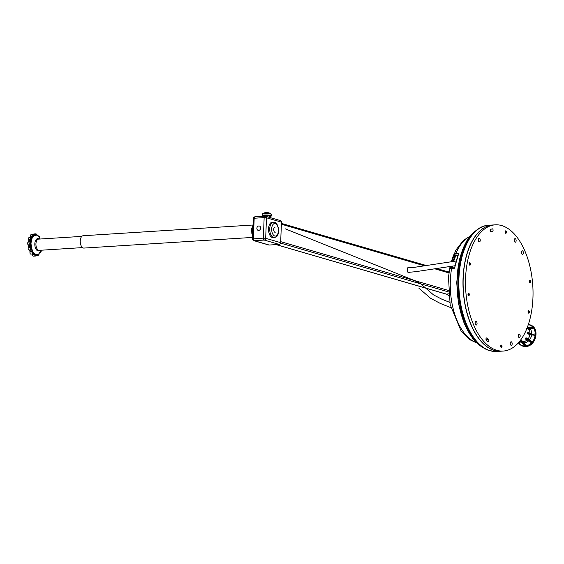 <?xml version="1.0" encoding="UTF-8"?>
<svg xmlns="http://www.w3.org/2000/svg" width="564" height="564" viewBox="0 0 564 564"><rect width="100%" height="100%" fill="white"/><g stroke="black" fill="none" stroke-linecap="round" stroke-linejoin="round"><path stroke-width="0.85" d="M529.857 282.226L529.427 280.611L529.222 281.133M529.427 280.611L530.082 280.759A0.804 0.43 86.4 0 1 530.294 281.647A0.804 0.43 86.4 0 1 529.927 282.233A0.804 0.43 86.4 0 1 529.533 281.852M268.957 212.91L268.309 212.72A7.283 6.056 -73.8 0 0 267.625 212.586A7.283 6.056 -73.8 0 0 267.435 212.565L267.28 212.543A7.233 5.034 83.2 0 0 267.216 212.543A7.233 5.034 83.2 0 0 267.202 212.536A7.233 6.697 115.5 0 0 267.153 212.536A7.233 6.697 115.5 0 0 267.089 212.529L266.927 212.522A7.283 3.87 -93.6 0 0 266.363 212.579L265.334 212.642A7.283 3.87 -93.6 0 1 265.482 212.614A7.283 3.87 -93.6 0 1 265.898 212.586L265.898 212.586M264.544 216.216L264.558 215.857A2.249 0.36 2.2 0 1 266.821 215.589A2.249 0.36 2.2 0 1 269.056 216.033L269.007 217.267M528.687 312.724L528.256 311.109L528.052 311.631M528.256 311.109L528.912 311.257A0.804 0.43 86.4 0 1 529.124 312.146A0.804 0.43 86.4 0 1 528.757 312.731A0.804 0.43 86.4 0 1 528.362 312.35M252.961 225.008L83.148 235.738A6.183 3.285 86.4 0 0 80.236 241.533A6.183 3.285 86.4 0 0 83.303 248.005A6.183 3.285 86.4 0 0 83.923 248.075L252.658 237.416M521.425 340.705L522.102 341.305L521.792 341.551L521.425 340.705L520.205 340.769L521.157 341.361M525.07 338.795L526.318 339.175L525.07 338.795L526.015 337.73L526.684 338.767L525.902 337.864M527.65 333.698L528.849 333.599L527.65 333.698L527.742 332.288L528.891 333.056L527.742 332.45M531.88 343.067L529.321 341.333M521.58 340.684L523.759 341.643L525.859 345.873L521.792 341.551M524.872 346.275L524.245 345.302M522.186 342.771A8.389 6.888 111.8 0 1 519.663 341.368L519.296 343.899L518.556 342.644M531.838 327.134L527.199 327.74L532.035 327.198M533.671 327.642L530.456 329.221L528.898 329.404A7.565 6.211 111.8 0 1 529.998 333.077M531.718 333.507L528.891 333.056M535.525 335.347L529.892 334.741A7.565 6.211 111.8 0 1 528.242 338.661L532.599 342.27L526.684 338.767M524.929 346.282L525.81 346.226M520.346 340.776L521.15 341.382M524.238 345.168L524.781 346.021M524.88 345.344L525.197 345.097L524.393 343.025L523.526 341.925L522.102 341.305L525.874 346.218M524.541 345.767L524.534 345.958A10.913 8.961 -68.2 0 1 519.345 343.73L519.261 343.864A11.245 9.236 111.8 0 0 522.186 345.901L518.732 343.25M524.513 345.711L520.466 340.889M525.775 345.549L525.324 345.795M531.098 342.764L531.415 342.961A10.913 8.961 -68.2 0 1 525.859 345.873L525.542 345.972M518.513 342.849L519.211 343.828M519.395 343.504L519.289 341.298M518.788 342.376L519.077 342.94L518.704 342.926M533.636 327.592L533.065 326.908M534.834 333.86L535.201 333.944A10.913 8.961 -68.2 0 0 533.417 327.881L527.474 328.509L530.336 328.861L532.388 327.959L532.346 327.564L533.262 327.578M532.98 327.557L533.121 328.051M528.292 324.702A10.913 8.961 -68.2 0 1 532.55 326.859L533.022 326.873M527.227 327.656L532.769 326.993M527.474 328.509L527.432 328.114L532.346 327.564M535.532 335.284L535.61 334.269M532.169 341.558L532.43 341.819A10.913 8.961 -68.2 0 0 535.095 335.481L528.665 333.909L535.165 335.129M534.912 334.995L534.721 335.474M535.229 334.255L535.603 334.198M531.93 343.025L532.599 342.27M526.12 339.281L531.655 342.771M531.344 341.742L528.228 339.027L526.776 338.421L531.958 342.031M532.233 342.115L532.642 342.207M526.05 339.239L530.971 342.404M409.499 267.773A2.813 1.495 86.4 0 0 408.858 267.301A2.813 1.495 86.4 0 0 408.576 267.273A2.813 1.495 86.4 0 0 407.25 269.641A2.813 1.495 86.4 0 0 408.928 272.884A2.813 1.495 86.4 0 0 409.788 272.264M408.336 267.322A2.813 1.495 -93.6 0 1 408.378 267.336A2.813 1.495 -93.6 0 1 409.027 267.808M409.309 272.292A2.813 1.495 -93.6 0 1 408.689 272.863M260.667 228.067A2.249 1.868 -73.8 0 0 259.398 226.023A2.249 1.868 -73.8 0 0 256.972 227.666A2.249 1.868 -73.8 0 0 258.143 230.345A2.249 1.868 -73.8 0 0 260.667 228.067M269.19 245.037A1.685 1.403 106.2 0 1 268.788 244.995L253.814 240.638A1.685 1.403 106.2 0 0 254.216 240.687L269.19 245.037L279.173 244.409L264.199 240.052L254.216 240.687A1.685 0.895 86.4 0 1 253.384 238.755L254.174 218.24L264.149 217.612L263.36 238.128L252.594 238.953L253.384 218.437L254.174 218.24A1.685 0.895 86.4 0 1 254.963 216.823L264.946 216.188A1.685 0.895 86.4 0 0 264.149 217.612L266.476 217.782L265.686 238.297A1.685 1.403 106.2 0 1 264.199 240.052A1.685 0.895 86.4 0 1 263.36 238.128L265.686 238.297L280.661 242.654A1.685 1.403 106.2 0 1 279.173 244.409M281.45 222.138L266.476 217.782A1.685 1.403 106.2 0 0 265.517 216.252A1.685 1.685 0 0 0 264.946 216.188A1.685 0.895 86.4 0 1 265.115 216.209A1.685 1.403 106.2 0 1 265.517 216.252L280.491 220.609A1.685 1.403 106.2 0 1 281.45 222.138L280.661 242.654M274.344 237.592L273.159 237.67A7.727 4.11 -93.6 0 1 272.377 237.578A7.727 4.11 -93.6 0 1 268.542 229.485A7.727 4.11 -93.6 0 1 272.179 222.244L274.492 222.294C276.712 221.363 280.371 230.521 277.714 234.941C277.678 235.949 276.557 236.831 274.344 237.592A7.727 4.11 -93.6 0 1 273.561 237.507A7.727 4.11 -93.6 0 1 269.733 229.414A7.727 4.11 -93.6 0 1 273.371 222.167M275.204 232.333A2.531 1.347 -93.6 0 1 274.95 232.305A2.531 1.347 -93.6 0 1 273.695 229.654A2.531 1.347 -93.6 0 1 274.887 227.285M454.436 255.457L454.958 255.478L454.506 254.061L454.436 255.457L458.095 255.21M452.152 267.28L452.829 267.209L451.637 267.491L451.694 266.842L450.276 268.704L451.637 267.491M455.113 255.647A51.571 27.41 86.4 0 0 453.047 261.492M451.827 266.229A51.571 27.41 86.4 0 0 451.694 266.842M454.958 255.478L458.116 255.168M454.796 267.075L452.807 267.202L451.644 268.492L450.192 268.852L454.196 268.471L454.824 267.59L454.196 268.471M458.461 253.405L458.624 254.061L458.461 253.405L454.506 254.061L455.853 253.567A54.384 28.905 -93.6 0 1 469.65 236.64M451.94 261.661A53.263 28.306 86.4 0 1 454.253 254.857L453.78 254.738L454.506 253.786M450.192 268.852L449.987 267.865L450.481 267.928A53.263 28.306 86.4 0 1 450.791 266.384M454.753 267.604A54.102 28.75 -93.6 0 1 458.624 254.061L458.447 253.687L455.832 253.849L456.184 255.288M476.34 342.567A54.384 28.905 -93.6 0 1 451.588 268.633L454.598 267.949M468.628 295.261L468.198 293.647L468 294.168M468.198 293.647L468.853 293.795A0.804 0.43 86.4 0 1 469.072 294.676A0.804 0.43 86.4 0 1 468.698 295.261A0.804 0.43 86.4 0 1 468.303 294.887M490.976 231.804A1.234 0.656 86.4 0 1 490.877 231.825A1.234 0.656 86.4 0 1 490.151 230.732A1.234 0.656 86.4 0 1 490.617 229.379A59.721 31.739 86.4 0 1 492.287 228.864A1.234 0.656 86.4 0 1 492.351 228.85A1.234 0.656 86.4 0 1 493.077 229.978A1.234 0.656 86.4 0 1 492.576 231.303A57.246 30.421 86.4 0 0 490.976 231.804L490.772 231.818M490.335 231.395A1.234 0.656 86.4 0 0 490.518 229.435M479.231 241.857A1.798 0.959 86.4 0 0 479.414 241.878A1.798 0.959 86.4 0 0 480.253 240.363A1.798 0.959 86.4 0 0 479.181 238.29A1.798 0.959 86.4 0 0 478.335 239.975A1.798 0.959 86.4 0 0 479.231 241.857M505.704 233.299A1.234 0.656 86.4 0 0 505.83 233.313A1.234 0.656 86.4 0 0 506.409 232.269A1.234 0.656 86.4 0 0 505.675 230.845A1.234 0.656 86.4 0 0 505.09 232.001A1.234 0.656 86.4 0 0 505.704 233.299M515.115 242.203A1.798 0.959 86.4 0 0 515.292 242.224A1.798 0.959 86.4 0 0 516.138 240.708A1.798 0.959 86.4 0 0 515.066 238.635A1.798 0.959 86.4 0 0 514.22 240.32A1.798 0.959 86.4 0 0 515.115 242.203M469.777 265.186A1.234 0.656 86.4 0 0 469.897 265.2A1.234 0.656 86.4 0 0 470.482 264.156A1.234 0.656 86.4 0 0 469.741 262.732A1.234 0.656 86.4 0 0 469.163 263.889A1.234 0.656 86.4 0 0 469.777 265.186M529.829 282.649A1.234 0.656 86.4 0 0 529.956 282.663A1.234 0.656 86.4 0 0 530.534 281.619A1.234 0.656 86.4 0 0 529.8 280.195A1.234 0.656 86.4 0 0 529.215 281.351A1.234 0.656 86.4 0 0 529.829 282.649M522.356 254.399A1.798 0.959 86.4 0 0 522.539 254.42A1.798 0.959 86.4 0 0 523.378 252.905A1.798 0.959 86.4 0 0 522.306 250.832A1.798 0.959 86.4 0 0 521.46 252.517A1.798 0.959 86.4 0 0 522.356 254.399M519.162 337.575A1.798 0.959 86.4 0 0 519.338 337.596A1.798 0.959 86.4 0 0 520.184 336.081A1.798 0.959 86.4 0 0 519.113 334.008A1.798 0.959 86.4 0 0 518.267 335.693A1.798 0.959 86.4 0 0 519.162 337.575M476.037 325.04A1.798 0.959 86.4 0 0 476.213 325.054A1.798 0.959 86.4 0 0 477.059 323.539A1.798 0.959 86.4 0 0 475.988 321.466A1.798 0.959 86.4 0 0 475.142 323.151A1.798 0.959 86.4 0 0 476.037 325.04M495.277 224.832L492.901 224.987A63.239 33.607 86.4 0 0 463.347 290.213A63.239 33.607 86.4 0 0 500.874 351.203L503.25 351.055A63.239 33.607 86.4 0 0 532.952 297.743A63.239 33.607 86.4 0 0 501.657 225.565A63.239 33.607 86.4 0 0 495.277 224.832A63.239 33.607 86.4 0 0 465.723 290.065A63.239 33.607 86.4 0 0 503.25 351.055M528.658 313.147A1.234 0.656 86.4 0 0 528.785 313.161A1.234 0.656 86.4 0 0 529.363 312.118A1.234 0.656 86.4 0 0 528.623 310.693A1.234 0.656 86.4 0 0 528.045 311.85A1.234 0.656 86.4 0 0 528.658 313.147M468.599 295.677A1.234 0.656 86.4 0 0 468.726 295.698A1.234 0.656 86.4 0 0 469.304 294.655A1.234 0.656 86.4 0 0 468.571 293.231A1.234 0.656 86.4 0 0 467.993 294.387A1.234 0.656 86.4 0 0 468.599 295.677M511.153 345.344A1.798 0.959 86.4 0 0 511.329 345.358A1.798 0.959 86.4 0 0 512.175 343.843A1.798 0.959 86.4 0 0 511.104 341.77A1.798 0.959 86.4 0 0 510.258 343.455A1.798 0.959 86.4 0 0 511.153 345.344M501.318 347.53A1.234 0.656 86.4 0 0 501.438 347.544A1.234 0.656 86.4 0 0 502.023 346.5A1.234 0.656 86.4 0 0 501.283 345.076A1.234 0.656 86.4 0 0 500.705 346.233A1.234 0.656 86.4 0 0 501.318 347.53M488.417 339.486A57.246 30.421 86.4 0 1 486.894 338.076A1.234 0.656 86.4 0 0 486.549 337.928A1.234 0.656 86.4 0 0 485.978 338.872A1.234 0.656 86.4 0 0 486.358 340.24A59.721 31.739 86.4 0 0 487.952 341.706A1.234 0.656 86.4 0 0 488.262 341.826A1.234 0.656 86.4 0 0 488.84 340.853A1.234 0.656 86.4 0 0 488.417 339.486L486.041 339.634A1.234 0.656 86.4 0 1 486.394 340.275M500.804 351.21A63.239 33.607 -93.6 0 1 500.733 351.217A63.239 33.607 -93.6 0 1 494.346 350.484A63.239 33.607 -93.6 0 1 462.981 284.249A63.239 33.607 -93.6 0 1 492.76 224.994A63.239 33.607 -93.6 0 1 492.83 224.987M490.419 229.534A1.234 0.656 -93.6 0 1 490.292 231.303M467.168 242.012A61.828 32.86 86.4 0 0 473.21 337.554M501.347 347.107L500.91 345.492L500.712 346.014M500.91 345.492L501.565 345.64A0.804 0.43 86.4 0 1 501.784 346.522A0.804 0.43 86.4 0 1 501.41 347.107A0.804 0.43 86.4 0 1 501.015 346.733M40.319 251.734A1.121 0.599 -93.6 0 1 40.432 251.812A0.846 0.451 -93.6 0 0 40.975 251.593A0.846 0.451 -93.6 0 0 40.925 250.529L40.855 250.353A9.835 5.231 -93.6 0 1 40.319 251.734L40.016 252.164A9.567 5.083 -93.6 0 1 39.438 253.003L38.965 253.701A9.835 5.231 -93.6 0 1 38.112 254.343L37.732 254.279A9.567 5.083 -93.6 0 1 36.977 254.434L36.357 254.695A9.835 5.231 -93.6 0 1 35.405 254.42A1.121 0.599 -93.6 0 1 35.433 254.632A0.846 0.451 -93.6 0 0 35.849 255.429A0.846 0.451 -93.6 0 0 36.315 254.886L35.49 256.035L33.354 256.169A1.403 0.747 -93.6 0 1 32.522 254.822L32.296 254.315A9.835 5.231 -93.6 0 1 31.915 254.033M30.005 252.052L29.941 251.424A9.835 5.231 -93.6 0 1 29.42 250.233L31.767 250.085A9.835 5.231 86.4 0 0 32.282 251.276L32.141 251.911L30.005 252.052A1.403 0.747 -93.6 0 0 30.78 254.103L32.923 253.969A1.403 0.747 -93.6 0 1 32.141 251.911L32.895 252.143A0.846 0.451 -93.6 0 0 33.057 253.194A0.846 0.451 -93.6 0 0 33.629 253.18A1.121 0.599 -93.6 0 1 33.713 253.06A9.835 5.231 -93.6 0 1 32.931 251.946L32.79 251.072A9.567 5.083 -93.6 0 1 32.289 249.915L31.753 249.239A9.835 5.231 -93.6 0 1 31.337 247.589L31.464 246.609A9.567 5.083 -93.6 0 1 31.316 245.178L30.999 244.254A9.835 5.231 -93.6 0 1 31.069 242.499L31.45 241.681A9.567 5.083 -93.6 0 1 31.704 240.37L31.654 239.439A9.835 5.231 -93.6 0 1 32.183 238.057L32.761 237.613A9.567 5.083 -93.6 0 1 33.339 236.767L33.537 236.083A9.835 5.231 -93.6 0 1 34.39 235.449L35.046 235.491A9.567 5.083 -93.6 0 1 35.8 235.343L36.152 235.096A9.835 5.231 -93.6 0 1 37.097 235.371L37.689 235.893A9.567 5.083 -93.6 0 1 38.415 236.471L38.789 236.725A9.835 5.231 -93.6 0 1 39.579 237.839L39.988 238.699A9.567 5.083 -93.6 0 1 40.143 239.016L39.988 238.699M28.461 247.406L28.567 246.828A9.835 5.231 -93.6 0 1 28.419 245.361L30.766 245.213A9.835 5.231 86.4 0 0 30.914 246.679L30.597 247.272L28.461 247.406A1.403 0.747 -93.6 0 0 28.214 249.006A1.403 0.747 -93.6 0 0 29.004 249.993A1.403 0.747 -93.6 0 0 29.102 249.972L31.034 249.852M28.306 242.132L28.56 241.759A9.835 5.231 -93.6 0 1 28.813 240.412L31.161 240.264A9.835 5.231 86.4 0 0 30.9 241.611L28.306 242.132A1.403 0.747 -93.6 0 0 27.65 243.317A1.403 0.747 -93.6 0 0 28.2 244.854L28.419 245.361M29.991 237.437A9.835 5.231 -93.6 0 1 30.505 236.711L32.846 236.563A9.835 5.231 86.4 0 0 32.254 237.43L31.817 237.571M28.75 239.792A1.403 0.747 -93.6 0 1 28.581 238.318A1.403 0.747 -93.6 0 1 29.194 237.486L31.337 237.352A1.403 0.747 -93.6 0 1 31.718 237.514A0.564 0.416 133.4 0 1 31.986 237.599L31.337 237.352A1.403 0.747 -93.6 0 0 30.717 238.177A1.403 0.747 -93.6 0 0 30.893 239.651L28.75 239.792L28.813 240.412M34.157 235.012L33.389 234.356A1.403 0.747 -93.6 0 0 32.754 235.999L30.618 236.133L30.505 236.711M30.618 236.133A1.403 0.747 -93.6 0 1 31.253 234.49L33.389 234.356M33.438 234.356A1.403 0.747 -93.6 0 1 33.925 233.954L36.061 233.82A1.403 0.747 -93.6 0 0 35.426 234.737L34.214 234.814M35.405 254.42L35.088 253.885A9.567 5.083 -93.6 0 1 34.362 253.299L33.713 253.06M30.949 244.423L30.435 244.818L31.316 245.178M31.563 239.559L30.949 239.827L31.704 240.37M33.424 236.126L32.846 236.563A0.564 0.416 39.2 0 1 33.339 236.767M34.362 235.174L34.601 235.251A0.564 0.472 70.8 0 1 35.046 235.491M36.033 235.04L35.377 235.096A9.835 5.231 86.4 0 0 35.363 235.096A9.835 5.231 86.4 0 0 34.601 235.251M37.365 254.576L36.625 254.724A9.835 5.231 86.4 0 0 37.365 254.576A0.564 0.472 70.8 0 0 37.471 254.554L36.589 254.731A0.564 0.479 86.7 0 0 36.977 254.434M32.296 254.315L34.644 254.167L34.658 254.681L32.522 254.822M33.762 253.201L33.445 253.546L33.896 253.567A9.835 5.231 86.4 0 0 34.644 254.167A0.564 0.444 123 0 0 35.088 253.885M31.76 249.415L31.351 249.838L32.289 249.915M39.952 238.628L39.388 238.128M38.014 254.434L37.4 254.695M35.285 254.427L34.63 254.491M31.034 242.323L30.541 241.956M32.818 251.861L32.162 251.727M31.26 247.434L30.667 247.138M469.805 264.763L469.375 263.148L469.17 263.67M469.375 263.148L470.024 263.296A0.804 0.43 86.4 0 1 470.242 264.185A0.804 0.43 86.4 0 1 469.868 264.763A0.804 0.43 86.4 0 1 469.474 264.389M505.732 232.876L505.302 231.268L505.097 231.79M505.548 233.221L505.859 232.869M505.302 231.268L505.957 231.409A0.804 0.43 86.4 0 1 506.169 232.297A0.804 0.43 86.4 0 1 505.802 232.883A0.804 0.43 86.4 0 1 505.407 232.502M271.277 214.278A4.406 0.705 -177.8 0 0 271.185 214.094A4.406 0.705 -177.8 0 0 270.607 213.841A4.406 0.705 -177.8 0 0 265.7 213.354A4.406 0.705 -177.8 0 0 262.584 213.763A4.406 0.705 -177.8 0 0 262.479 213.939M263.599 216.273A4.272 0.684 2.2 0 1 263.198 216.174A4.272 0.684 2.2 0 1 264.551 215.279A4.272 0.684 2.2 0 1 270.438 215.723A4.272 0.684 2.2 0 1 269.035 216.611L271.242 216.097L271.369 214.426A4.498 0.719 -177.8 0 0 270.678 214.017A4.498 0.719 -177.8 0 0 265.637 213.516A4.498 0.719 -177.8 0 0 262.38 214.08L262.584 213.763A7.311 7.311 0 0 1 265.482 212.614M263.578 216.273L262.323 215.554A4.498 0.719 2.2 0 1 266.842 215.004A4.498 0.719 2.2 0 1 271.312 215.899M527.107 339.923A7.565 6.211 111.8 0 1 523.759 341.643L523.526 341.925M527.192 339.845L524.964 338.915M526.015 337.73L528.228 339.027M530.139 334.48L527.629 333.874M527.742 332.288L529.998 333.155M528.933 329.038L528.898 329.404L526.656 328.593M521.157 341.509A7.565 6.211 111.8 0 1 520.6 341.298L519.923 340.994M528.588 340.868A8.389 6.888 111.8 0 1 524.731 342.856L524.393 343.025M525.592 346.43A11.245 9.236 111.8 0 1 522.186 345.901L522.243 345.915A11.245 9.236 111.8 0 1 522.215 345.908A11.245 9.236 111.8 0 0 525.648 346.451A11.245 9.236 111.8 0 0 535.617 336.919A11.245 9.236 111.8 0 0 530.597 325.047A11.245 9.236 111.8 0 1 530.597 325.047L530.548 325.026A11.245 9.236 111.8 0 1 535.567 336.898A11.245 9.236 111.8 0 1 525.592 346.43M528.362 324.504A11.245 9.236 111.8 0 1 530.548 325.026L528.362 324.49M531.69 334.804L531.605 335.115A8.389 6.888 111.8 0 1 529.723 339.598L529.561 339.88M530.336 328.861L530.456 329.221A8.389 6.888 111.8 0 1 531.718 333.451M527.516 326.894A8.389 6.888 111.8 0 1 528.715 327.487M524.407 345.372L521.319 341.58M534.27 334.769L528.849 333.599M530.985 342.151L526.318 339.175M276.198 244.593L447.534 294.422M280.59 243.098L448.408 291.898M280.696 241.667L448.309 290.411M281.373 224.204L424.459 265.813M434.752 268.809L448.937 272.934M255.132 216.837A1.685 0.895 86.4 0 0 254.963 216.823A1.685 1.685 0 0 0 253.384 218.437M252.771 234.497A7.727 4.11 -93.6 0 1 253.109 225.551M275.288 223.57A6.324 3.363 -93.6 0 1 277.841 233.771A6.324 3.363 -93.6 0 1 272.01 232.079A6.324 3.363 -93.6 0 1 275.288 223.57M452.124 267.287A49.886 26.515 -93.6 0 1 452.384 266.145M453.689 261.4A49.886 26.515 -93.6 0 1 455.987 255.351M447.767 294.133L448.049 295.346L448.711 295.317M454.824 267.59A54.384 28.905 -93.6 0 1 458.736 253.863M449.987 267.865A53.481 28.426 -93.6 0 1 450.269 266.462M451.404 261.738A53.481 28.426 -93.6 0 1 453.78 254.738M448.211 293.689L448.126 293.682A0.846 0.451 86.4 0 0 447.731 294.471A0.846 0.451 86.4 0 0 448.147 295.353L448.049 295.346C447.379 294.457 447.407 293.9 448.126 293.682A0.846 0.451 86.4 0 1 448.211 293.689M448.443 271.954L448.979 271.503A0.846 0.451 86.4 0 1 449.064 271.51L448.979 271.503A0.846 0.451 86.4 0 0 448.606 272.003M458.546 254.075L458.447 253.687M492.576 231.303L490.363 231.444M486.894 338.076L486.224 338.118M496.595 351.478L489.876 350.709C472.357 346.183 458.215 315.671 458.187 284.362C457.545 253.166 470.954 225.875 488.621 225.255A63.239 33.607 86.4 0 0 458.842 284.51A63.239 33.607 86.4 0 0 490.215 350.745A63.239 33.607 86.4 0 0 496.595 351.478L500.733 351.217M476.693 230.119A61.828 32.86 86.4 0 0 457.2 290.601A61.828 32.86 86.4 0 0 484.145 348.157M82.52 247.603L39.283 250.338A5.619 2.989 -93.6 0 1 35.948 244.917A5.619 2.989 -93.6 0 1 38.571 239.115L81.815 236.386M29.941 251.424L32.79 251.072M28.567 246.828L31.464 246.609M28.56 241.759L31.45 241.681M31.796 237.458L32.254 237.43A0.564 0.374 30.2 0 1 32.761 237.613M34.383 235.16L35.349 235.096L34.383 235.16M39.811 250.303A6.169 3.278 -93.6 0 1 38.176 250.924A6.169 3.278 -93.6 0 1 34.82 244.099A6.169 3.278 -93.6 0 1 38.345 238.692A6.169 3.278 -93.6 0 1 39.106 239.08M37.097 235.371A1.121 0.599 -93.6 0 1 37.069 235.16A0.846 0.451 -93.6 0 0 36.66 234.356A0.846 0.451 -93.6 0 0 36.188 234.899A1.121 0.599 -93.6 0 1 36.152 235.096M34.39 235.449A1.121 0.599 -93.6 0 1 34.312 235.28A0.846 0.451 -93.6 0 0 33.755 234.941A0.846 0.451 -93.6 0 0 33.516 235.872A1.121 0.599 -93.6 0 1 33.537 236.083M32.183 238.057A1.121 0.599 -93.6 0 1 32.078 237.98A0.846 0.451 -93.6 0 0 31.528 238.191A0.846 0.451 -93.6 0 0 31.577 239.263A1.121 0.599 -93.6 0 1 31.654 239.439M31.069 242.499A1.121 0.599 -93.6 0 1 30.957 242.527A0.564 0.479 85.8 0 0 30.442 241.998A1.403 0.747 -93.6 0 0 29.786 243.183A1.403 0.747 -93.6 0 0 30.336 244.72L28.2 244.854M30.435 244.818L30.336 244.72A0.564 0.444 -56.3 0 0 30.893 244.163A0.846 0.451 -93.6 0 1 30.562 243.239A0.846 0.451 -93.6 0 1 30.957 242.527M31.253 247.716A0.846 0.451 -93.6 0 0 31.119 248.731A0.846 0.451 -93.6 0 0 31.64 249.26A0.564 0.472 71.6 0 1 31.246 249.838A1.403 0.747 -93.6 0 1 31.14 249.859A1.403 0.747 -93.6 0 1 30.357 248.872A1.403 0.747 -93.6 0 1 30.597 247.272A0.564 0.409 38.6 0 1 31.253 247.716A1.121 0.599 -93.6 0 0 31.337 247.589M33.361 253.645A1.403 0.747 -93.6 0 1 32.923 253.969L33.636 253.497A0.564 0.374 30.6 0 0 33.629 253.18M35.49 256.035A1.403 0.747 -93.6 0 1 34.658 254.681L35.433 254.632M38.986 253.913L38.162 255.492A1.403 0.747 -93.6 0 1 37.478 254.836L38.19 254.512A0.846 0.451 -93.6 0 0 38.747 254.843A0.846 0.451 -93.6 0 0 38.986 253.913A1.121 0.599 -93.6 0 1 38.965 253.701M40.897 250.176L40.953 250.31C41.398 251.311 41.151 252.037 40.22 252.503A1.403 0.747 -93.6 0 1 39.903 252.39M39.579 237.839A1.121 0.599 -93.6 0 1 39.607 237.648A0.846 0.451 -93.6 0 0 39.445 236.598A0.846 0.451 -93.6 0 0 38.881 236.605A0.564 0.374 30.6 0 0 38.19 236.203L38.19 236.21A1.403 0.747 -93.6 0 1 38.634 235.879L37.851 235.928M31.577 239.263L30.949 239.827M33.516 235.872L32.761 236.196M36.188 234.899L35.377 234.906M40.432 251.812A0.564 0.416 133.4 0 1 39.945 252.319M35.363 235.096L35.384 235.096A0.564 0.479 86.7 0 1 35.8 235.343M39.755 252.27L38.979 253.849M31.986 237.599L31.986 237.599A0.564 0.416 133.4 0 1 32.078 237.98M34.362 253.299A0.564 0.409 133.9 0 1 33.896 253.567M271.369 214.426L271.185 214.094A7.311 7.311 0 0 0 268.711 212.811M267.625 212.586A7.311 7.311 0 0 0 267.216 212.543M262.323 215.554L262.38 214.08M274.569 232.093L275.19 232.051M274.287 227.602L274.901 227.56M450.84 307.655L440.308 303.439L430.6 298.307L418.805 288.105M449.719 302.36L441.979 299.265L433.54 294.909L421.752 284.707C421.527 284.044 418.728 282.515 413.356 280.096L285.158 228.787M530.597 325.047C540.213 328.283 536.011 346.437 525.796 346.479L522.243 345.915M407.716 267.886L414.9 267.258L456.205 261.019M407.998 272.377L415.569 271.707L455.063 265.736M276.064 244.607L447.534 294.471M281.401 223.379L426.349 265.531M436.642 268.52L449.043 272.13M252.594 238.953A1.685 1.685 0 0 0 253.814 240.638M252.714 235.865L251.868 233.581L251.572 229.026L253.144 224.775M469.925 236.295L463.453 240.334L455.888 250.078L451.214 261.774M450.037 266.497L448.472 277.305L450.15 304.588L461.169 331.202L469.706 339.662L476.658 342.877M458.617 253.842L454.45 268.196M488.621 225.255L492.76 224.994M484.61 348.425L483.193 347.727L472.554 338.28L464.13 323.292L458.553 303.876L456.713 282.627L459.35 259.715L466.583 241.117L472.639 233.306L477.109 229.788M31.344 249.817L29.004 249.993M38.162 255.492L36.166 255.619M40.22 252.503L39.818 252.524M39.656 237.966L39.684 237.804C40.037 237.099 39.684 236.457 38.634 235.879M38.133 236.33L36.061 233.82"/></g></svg>
